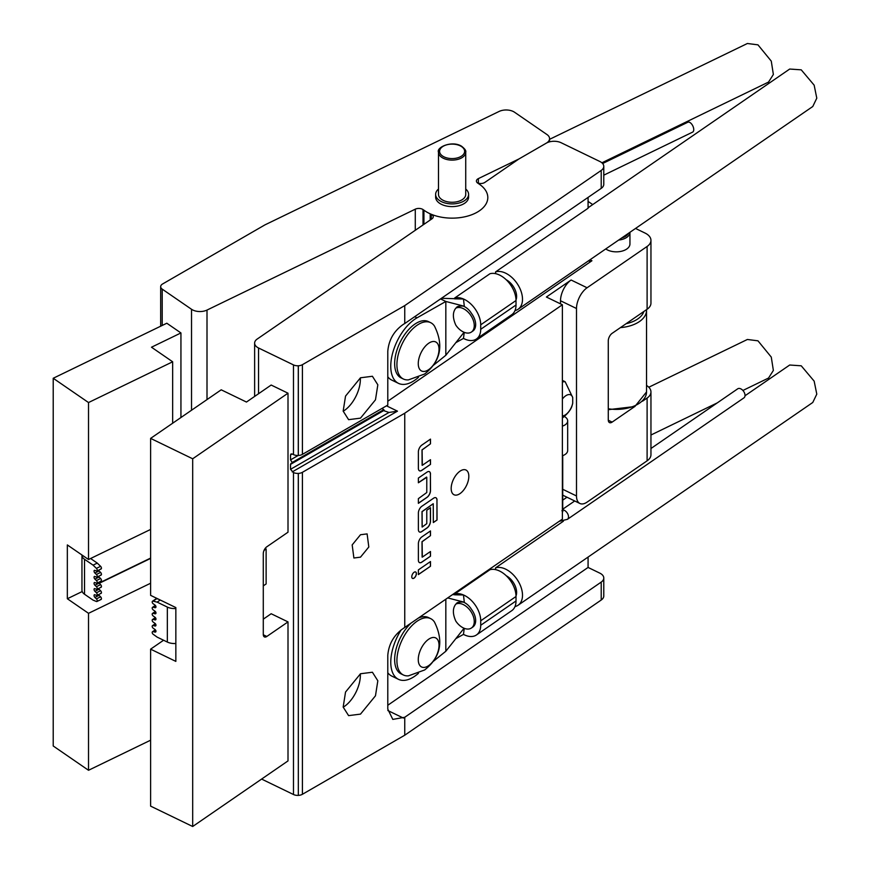 <?xml version="1.0" encoding="UTF-8"?>
<svg xmlns="http://www.w3.org/2000/svg" width="870" height="870" viewBox="0 0 870 870"><rect width="100%" height="100%" fill="white"/><g stroke="black" fill="none" stroke-linecap="round" stroke-linejoin="round"><path stroke-width="1.3" d="M412.478 578.387A3.578 1.881 115.8 0 0 414.946 577.158A3.578 1.881 115.8 0 0 416.295 573.569A3.578 1.881 115.8 0 0 415.599 571.96M411.782 576.777A3.578 1.881 115.8 0 0 412.521 578.409A3.578 1.881 115.8 0 0 415.001 577.234A3.578 1.881 115.8 0 0 416.382 573.613A3.578 1.881 115.8 0 0 415.642 571.981A3.578 1.881 115.8 0 0 413.163 573.156A3.578 1.881 115.8 0 0 411.782 576.777M343.182 411.205A24.719 12.974 115.8 0 0 344.487 410.39A24.719 12.974 115.8 0 0 360.332 377.885M360.495 418.144L375.47 399.83L377.83 384.812L372.403 376.264L360.495 377.787L345.531 396.1L343.171 411.108L348.598 419.666L360.495 418.144M460.002 493.605A13.735 7.21 115.8 0 0 468.223 480.816A13.735 7.21 115.8 0 0 465.983 470.028A13.735 7.21 115.8 0 0 460.002 471.181A13.735 7.21 115.8 0 0 451.78 483.959A13.735 7.21 115.8 0 0 454.01 494.747A13.735 7.21 115.8 0 0 460.002 493.605M343.182 707.179A24.719 12.974 115.8 0 0 344.487 706.353A24.719 12.974 115.8 0 0 360.332 673.848M360.495 714.118L375.47 695.804L377.83 680.786L372.403 672.238L360.495 673.75L345.531 692.063L343.171 707.082L348.598 715.629L360.495 714.118M360.495 557.159L368.815 546.991L367.107 533.897L360.495 534.735L352.176 544.914L353.894 558.007L360.495 557.159M602.627 163.517L687.833 122.235A5.492 2.882 64.2 0 1 690.225 122.692A5.492 2.882 64.2 0 1 693.51 127.814A5.492 2.882 64.2 0 1 692.618 132.12L603.78 175.164M465.733 189.04A16.476 9.516 180 0 1 468.593 194.401A16.476 9.516 180 0 1 458.414 203.188A16.476 9.516 180 0 1 440.459 201.122A16.476 9.516 180 0 1 435.631 194.401A16.476 9.516 180 0 1 438.491 189.04M468.593 194.401L468.593 197.088A16.476 9.516 180 0 1 458.414 205.875A16.476 9.516 180 0 1 440.459 203.819A16.476 9.516 180 0 1 435.631 197.088L435.631 194.401M465.733 194.401A13.615 7.863 180 0 1 457.326 201.666A13.615 7.863 180 0 1 442.482 199.959A13.615 7.863 180 0 1 438.491 194.401L438.491 152.239A13.615 7.863 180 0 0 442.482 157.807A13.615 7.863 180 0 0 457.326 159.514A13.615 7.863 180 0 0 465.733 152.239L465.733 194.401M742.904 390.467L768.536 378.048L773.365 370.446L771.277 357.091L757.966 340.822L747.384 339.474L648.803 387.226M514.996 606.553A21.967 13.746 -124.5 0 0 518.128 605.205L812.776 402.473L816.789 394.143L814.157 381.136L801.237 365.802L789.699 365.019L745.003 395.763M518.128 605.205A21.967 13.746 -124.5 0 0 521.065 587.304A21.967 13.746 -124.5 0 0 505.677 569.165A21.967 13.746 -124.5 0 0 495.585 567.86L563.401 521.206M462.612 601.855A12.637 7.906 55.5 0 1 471.453 609.348A14.279 8.928 55.5 0 1 472.823 627.042L471.409 628.02A14.279 8.928 -124.5 0 0 473.323 616.384A14.279 8.928 -124.5 0 0 463.318 604.596A14.279 8.928 -124.5 0 0 455.826 604.128C452.574 608.217 452.574 613.883 455.826 621.126A14.279 8.928 -124.5 0 0 463.318 627.912A14.279 8.928 -124.5 0 0 471.409 628.02M516.008 595.939A14.279 8.928 -124.5 0 0 506.177 575.701M401.298 629.739A37.345 19.597 115.8 0 0 398.482 679.329A37.345 19.597 115.8 0 0 414.762 676.207A37.345 19.597 115.8 0 0 417.013 674.522L418.459 673.347M387.792 672.771A37.345 19.597 115.8 0 0 391.75 676.066L398.482 679.329M452.672 594.612L463.471 594.96A21.424 13.398 55.5 0 1 480.719 620.788L480.719 625.269A21.424 13.398 55.5 0 1 476.445 634.969A21.424 13.398 55.5 0 1 464.308 634.806A21.424 13.398 55.5 0 1 463.471 634.382L464.254 628.325M408.465 675.838A31.309 16.432 -64.2 0 1 403.386 674.989A31.309 16.432 -64.2 0 1 398.297 650.401A31.309 16.432 -64.2 0 1 417.034 621.256A31.309 16.432 -64.2 0 1 430.683 618.635A31.309 16.432 -64.2 0 1 434.5 622.104C443.961 641.31 440.677 657.263 424.636 669.976L408.465 675.838M410.651 623.518A31.309 16.432 115.8 0 0 395.371 652.239A31.309 16.432 115.8 0 0 401.113 673.891L403.386 674.989M428.649 665.626A16.149 8.472 -64.2 0 1 418.263 659.58A16.149 8.472 -64.2 0 1 428.649 639.254A16.149 8.472 -64.2 0 1 439.024 645.301A16.149 8.472 -64.2 0 1 428.649 665.626M428.649 369.652A16.149 8.472 -64.2 0 1 418.263 363.606A16.149 8.472 -64.2 0 1 428.649 343.28A16.149 8.472 -64.2 0 1 439.024 349.327A16.149 8.472 -64.2 0 1 428.649 369.652M408.465 379.864A31.309 16.432 -64.2 0 1 403.386 379.015A31.309 16.432 -64.2 0 1 398.297 354.427A31.309 16.432 -64.2 0 1 417.034 325.282A31.309 16.432 -64.2 0 1 430.683 322.672A31.309 16.432 -64.2 0 1 434.5 326.13C443.961 345.336 440.677 361.289 424.636 374.013L408.465 379.864M430.683 322.672L428.41 321.574A31.309 16.432 115.8 0 0 414.762 324.184A31.309 16.432 115.8 0 0 396.024 353.329A31.309 16.432 115.8 0 0 401.113 377.917L403.386 379.015M441.46 298.279L463.471 298.986A21.424 13.398 55.5 0 1 480.719 324.814L480.719 329.295A21.424 13.398 55.5 0 1 476.445 338.995A21.424 13.398 55.5 0 1 464.308 338.832A21.424 13.398 55.5 0 1 463.471 338.408L464.254 332.351M464.069 332.275L445.831 355.275L445.831 301.466L417.013 317.833A37.345 19.597 115.8 0 0 414.762 319.246A37.345 19.597 115.8 0 0 392.403 354.025A37.345 19.597 115.8 0 0 398.482 383.355A37.345 19.597 115.8 0 0 414.762 380.233A37.345 19.597 115.8 0 0 417.013 378.548L418.459 377.384M387.792 376.808A37.345 19.597 115.8 0 0 391.75 380.092L398.482 383.355M462.612 305.892A12.637 7.906 55.5 0 1 471.453 313.374A14.279 8.928 55.5 0 1 472.823 331.078L471.409 332.046A14.279 8.928 -124.5 0 0 473.323 320.41A14.279 8.928 -124.5 0 0 463.318 308.622A14.279 8.928 -124.5 0 0 455.826 308.154C452.574 312.243 452.574 317.909 455.826 325.162A14.279 8.928 -124.5 0 0 463.318 331.938A14.279 8.928 -124.5 0 0 471.409 332.046M516.008 299.965A14.279 8.928 -124.5 0 0 506.177 279.727M514.996 310.579A21.967 13.746 -124.5 0 0 518.128 309.231L812.776 106.499L816.789 98.179L814.157 85.173L801.237 69.839L789.699 69.045L588.076 207.778M518.128 309.231A21.967 13.746 -124.5 0 0 521.065 291.33A21.967 13.746 -124.5 0 0 505.677 273.191A21.967 13.746 -124.5 0 0 495.585 271.886L588.076 208.245L588.076 197.403M601.899 162.799L768.536 82.074L773.365 74.472L771.277 61.128L757.966 44.849L747.384 43.5L549.568 139.331M562.379 399.058A11.538 6.057 -64.2 0 1 565.652 395.839A11.538 6.057 -64.2 0 1 572.71 397.525L572.71 403.267A11.538 6.057 -64.2 0 1 565.652 414.675A11.538 6.057 -64.2 0 1 562.379 415.958M572.71 403.267L571.927 406.225C571.992 405.442 571.546 410.564 563.031 417.48L562.379 417.915M562.379 426.148A10.44 6.025 0 0 0 567.675 420.906A10.44 6.025 0 0 0 564.358 416.502M567.675 420.906L567.675 450.508A10.44 6.025 180 0 1 562.379 455.749M650.956 448.507L737.706 388.825A5.492 3.436 55.5 0 1 740.816 388.857A5.492 3.436 55.5 0 1 744.666 393.392A5.492 3.436 55.5 0 1 743.926 397.873L567.414 519.325A5.492 3.436 55.5 0 0 568.143 514.844A5.492 3.436 55.5 0 0 564.293 510.309A5.492 3.436 55.5 0 0 562.727 509.874M605.759 248.94A13.615 7.863 0 0 0 606.684 249.538A13.615 7.863 0 0 0 621.528 251.245A13.615 7.863 0 0 0 629.945 243.981L629.945 232.312A13.615 7.863 180 0 1 618.657 240.066M263.284 619.168L271.168 613.741L288.003 621.898L288.003 760.913L192.683 826.5L150.608 806.12L150.608 649.161L163.582 640.233M263.295 634.774L266.818 636.47A5.492 2.882 115.8 0 1 264.426 636.927A5.492 2.882 115.8 0 1 263.284 634.415L263.284 553.701A5.492 2.882 115.8 0 1 266.818 546.784L288.003 532.212L288.003 393.196L271.168 385.04L246.46 402.049L221.208 389.814L150.608 438.393L150.608 595.352L175.849 607.575L175.849 661.396L150.608 649.161M180.938 417.535L180.938 332.949L166.812 323.227L53.211 378.265L88.522 402.549L172.662 361.789L172.662 423.222M172.662 361.789L151.489 347.217L180.938 332.949M82.215 591.535L67.338 598.745L67.338 544.935L88.522 559.508L88.522 402.549M99.234 583.291L150.608 558.409M162.211 325.456L162.211 289.123L191.53 309.285A10.984 6.34 0 0 0 207.006 310.068L415.284 209.17A5.492 3.175 180 0 1 423.016 209.561L423.929 210.192A35.703 20.608 0 0 0 430.193 213.802A35.703 20.608 0 0 0 477.815 211.834A35.703 20.608 0 0 0 479.457 184.288L477.695 183.07A5.492 3.175 180 0 1 477.456 182.907A5.492 3.175 180 0 1 476.412 181.036A5.492 3.175 180 0 1 478.369 178.611L518.955 158.949L546.349 143.126A10.984 6.34 180 0 1 561.183 142.756L599.854 161.494A10.984 6.34 180 0 1 603.78 166.344A10.984 6.34 180 0 1 601.213 170.422L404.757 305.598L404.757 323.531L403.386 324.325C393.979 330.894 388.781 339.876 387.792 351.262L387.792 405.083L302.412 454.368A6.59 3.806 180 0 1 298.334 455.467L298.29 455.467A6.59 3.806 180 0 1 293.484 454.597L292.211 453.977L290.526 454.956L291.015 453.933L292.211 453.977M162.211 289.123A6.59 3.806 180 0 1 160.667 286.676A6.59 3.806 180 0 1 160.7 286.339L160.7 286.339A6.59 3.806 180 0 1 162.603 283.968L264.948 224.873L499.075 111.458A10.984 6.34 180 0 1 514.551 112.241L547.002 134.567A10.984 6.34 180 0 1 549.568 138.645A10.984 6.34 180 0 1 546.349 143.126M592.709 204.581L588.076 201.394M423.929 210.192L423.929 224.319M430.193 220.023L430.193 213.802L431.281 214.335A5.492 3.175 0 0 1 433.249 216.76A5.492 3.175 0 0 1 431.966 218.805L257.194 339.05A10.984 6.34 180 0 0 254.627 343.128L254.627 396.426M175.849 608.5A10.984 6.34 180 0 1 167.334 607.075L157.144 602.138L153.174 601.148A1.653 1.033 -124.5 0 0 152.511 601.235A1.653 1.033 -124.5 0 0 153.174 603.769L154.98 605.063A1.653 1.033 55.5 0 1 155.643 607.608A1.653 1.033 55.5 0 1 154.98 607.695L153.174 607.249A1.653 1.033 -124.5 0 0 152.511 607.336A1.653 1.033 -124.5 0 0 153.174 609.87L154.98 611.164A1.653 1.033 55.5 0 1 155.643 613.709A1.653 1.033 55.5 0 1 154.98 613.796L153.174 613.339A1.653 1.033 -124.5 0 0 152.511 613.426A1.653 1.033 -124.5 0 0 153.174 615.971L154.98 617.265A1.653 1.033 55.5 0 1 155.643 619.81A1.653 1.033 55.5 0 1 154.98 619.897L153.174 619.44A1.653 1.033 -124.5 0 0 152.511 619.527A1.653 1.033 -124.5 0 0 153.174 622.072L154.98 623.366A1.653 1.033 55.5 0 1 155.643 625.9A1.653 1.033 55.5 0 1 154.98 625.998L153.174 625.541A1.653 1.033 -124.5 0 0 152.511 625.628A1.653 1.033 -124.5 0 0 153.174 628.173L154.98 629.467A1.653 1.033 55.5 0 1 155.643 632.001A1.653 1.033 55.5 0 1 154.98 632.088L153.174 631.642A1.653 1.033 -124.5 0 0 152.511 631.729A1.653 1.033 -124.5 0 0 153.174 634.263L157.144 637.123L167.334 642.049A10.984 6.34 0 0 0 175.849 643.485M157.144 602.138L160.232 600.017M158.46 599.158L156.709 598.712A1.653 1.033 -124.5 0 0 156.045 598.799L152.511 601.235M263.284 585.891L266.122 583.944L266.122 548.97L264.045 550.395M266.122 548.97L265.132 548.491M562.379 382.017A21.424 11.245 -64.2 0 1 565.141 381.712L562.379 380.375M565.141 381.712L572.71 397.525M288.003 393.196L192.683 458.784L150.608 438.393M192.683 458.784L192.683 826.5M266.818 636.47L288.003 621.898M454.629 594.678L454.629 594.025A21.424 13.398 55.5 0 1 463.471 594.96L454.629 594.819M440.546 298.899L445.831 301.466L464.308 306.24L463.471 298.986L454.629 298.856M589.98 259.793L591.937 260.75L387.792 401.222M495.585 273.669L495.585 271.886M433.445 365.28L445.831 355.275M455.815 342.671L463.471 338.408M454.629 298.704L454.629 298.051A21.424 13.398 55.5 0 1 463.471 298.986M454.629 298.051L489.93 273.756A21.424 13.398 55.5 0 1 507.047 280.586A21.424 13.398 55.5 0 1 516.019 300.52L516.019 305.011A21.424 13.398 55.5 0 1 511.756 314.701L476.445 338.995M430.683 618.635L428.41 617.537A31.309 16.432 115.8 0 0 418.872 617.863M454.629 594.025L489.93 569.73A21.424 13.398 55.5 0 1 507.047 576.549A21.424 13.398 55.5 0 1 516.019 596.494L516.019 600.974A21.424 13.398 55.5 0 1 511.756 610.675L476.445 634.969M447.822 597.951L464.308 602.214L463.471 594.96M455.815 638.645L463.471 634.382M464.069 628.249L445.831 651.249L445.831 599.31M433.445 661.254L445.831 651.249M495.585 569.643L495.585 567.86M382.017 408.411L383.746 409.65L292.211 462.503L290.526 459.893L298.171 455.478M404.757 735.204L404.757 717.261L601.213 582.095L601.213 600.028L404.757 735.204L302.412 794.288L302.412 472.312A6.59 3.806 0 0 1 298.334 473.41L298.29 473.41A6.59 3.806 0 0 1 293.484 472.53L290.526 469.311L388.988 412.467L383.605 410.629L290.526 464.373L291.015 463.34L292.211 463.395L384.203 410.292L383.746 409.65M388.988 412.467L397.47 411.151L292.211 471.921M292.211 462.503L292.211 463.395M290.526 464.373L290.526 469.311M290.526 454.956L290.526 459.893M601.213 600.028A10.984 6.34 0 0 0 603.78 595.95L603.78 578.017A10.984 6.34 180 0 1 601.213 582.095M298.334 473.41L298.334 795.387A6.59 3.806 0 0 0 302.412 794.288M298.334 795.387L298.29 473.41M293.484 472.53L293.484 794.517A6.59 3.806 0 0 0 298.29 795.387M293.484 794.517L261.609 779.074M298.29 455.467L298.29 365.781A6.59 3.806 180 0 1 293.484 364.911L258.542 347.989A10.984 6.34 180 0 1 254.627 343.128M404.757 305.598L302.412 364.682A6.59 3.806 180 0 1 298.334 365.781L298.334 455.467M387.792 705.255L588.076 567.447L588.076 557.072M588.076 567.447L599.854 573.156A10.984 6.34 180 0 1 603.78 578.017M601.213 170.422L601.213 188.366L404.757 323.531M477.456 182.907A5.492 3.175 180 0 0 484.905 182.374L518.955 158.949M302.412 472.312L404.757 413.217L562.379 304.772L562.379 519.129L403.386 628.368C393.979 634.937 388.781 643.92 387.792 655.306L387.792 709.126L392.805 719.403L404.757 717.261M422.331 465.298L422.091 449.931L430.487 443.83L430.487 439.122L421.841 445.081A5.383 2.827 115.8 0 0 418.383 451.856L418.383 468.332A5.383 2.827 115.8 0 0 419.492 470.8A5.383 2.827 115.8 0 0 421.841 470.344L430.487 464.395L430.487 459.686L422.331 465.298M430.487 474.128A5.383 2.827 115.8 0 0 429.378 471.66A5.383 2.827 115.8 0 0 427.029 472.116L418.383 478.065L418.383 482.774L426.778 477.304L426.778 492.529L418.383 498.63L418.383 503.338L427.029 497.379A5.383 2.827 115.8 0 0 430.487 490.604L430.411 474.085A5.383 2.827 115.8 0 0 429.334 471.649M437.034 500.228A5.383 2.827 115.8 0 0 435.924 497.76A5.383 2.827 115.8 0 0 433.575 498.216L421.841 506.286A5.383 2.827 115.8 0 0 418.383 513.061L418.383 529.547A5.383 2.827 115.8 0 0 419.492 532.005A5.383 2.827 115.8 0 0 421.841 531.559L427.029 527.992A5.383 2.827 115.8 0 0 430.487 521.217L430.487 507.71L426.778 510.266L426.778 523.653L422.167 527.057L422.091 511.658L433.249 503.741L433.336 522.555L437.034 519.999L436.957 500.185A5.383 2.827 115.8 0 0 435.881 497.749M422.331 557.115L422.091 541.749L430.487 535.648L430.487 530.939L421.841 536.899A5.383 2.827 115.8 0 0 418.383 543.674L418.383 560.149A5.383 2.827 115.8 0 0 419.492 562.618A5.383 2.827 115.8 0 0 421.841 562.161L430.487 556.213L430.487 551.504L422.331 557.115M418.383 569.883L418.383 574.591L430.487 566.261L430.487 561.552L418.383 569.883M404.757 413.217L404.757 627.574M601.213 188.366A10.984 6.34 0 0 0 603.78 184.288L603.78 166.344M591.937 260.75A6.014 3.154 -64.2 0 1 589.316 261.25A6.014 3.154 -64.2 0 1 588.664 260.695M562.379 304.772L546.393 297.029L571.101 280.02A16.476 8.646 115.8 0 0 560.508 300.759L576.495 308.502A16.476 8.646 -64.2 0 1 587.087 287.763L647.106 246.471A16.476 9.516 0 0 0 650.956 240.359A16.476 9.516 0 0 0 645.072 233.073L635.535 228.451M650.956 240.359L650.956 303.141A16.476 9.516 180 0 1 647.106 309.252L612.143 333.319A6.014 3.154 115.8 0 0 608.271 340.888L608.271 419.851A6.014 3.154 115.8 0 0 609.511 422.602A6.014 3.154 115.8 0 0 612.143 422.102L634.611 406.638M642.517 401.2L647.106 398.047A16.476 9.516 0 0 0 650.956 391.935A16.476 9.516 0 0 0 646.53 385.443M650.956 391.935L650.956 454.716A16.476 9.516 180 0 1 647.106 460.828L587.087 502.12A16.476 8.646 -64.2 0 1 579.909 503.491A16.476 8.646 -64.2 0 1 576.495 495.954L576.495 308.502M579.909 503.491L563.923 495.748A16.476 8.646 -64.2 0 1 562.727 494.921M566.957 497.227L562.727 500.141M560.508 303.869L560.508 300.759M150.608 740.196L88.522 770.276L53.211 745.981L53.211 378.265M150.608 529.428L88.522 559.508M88.522 770.276L88.522 613.317L150.608 583.237M67.338 598.745L88.522 613.317M150.608 558.094L99.017 583.085M100.605 599.452A1.653 0.87 -115.8 0 0 101.105 599.463A1.653 0.87 -115.8 0 0 101.409 598.332A1.653 0.87 -115.8 0 0 100.605 596.82L96.407 598.864A1.653 0.87 64.2 0 1 97.201 600.376A1.653 0.87 64.2 0 1 96.896 601.507A1.653 0.87 64.2 0 1 96.407 601.485L93.068 600.126L84.52 594.243L84.52 559.269A10.984 6.34 180 0 1 81.954 555.19A10.984 6.34 180 0 1 81.965 554.995M81.954 555.19L81.954 590.164A10.984 6.34 0 0 0 84.52 594.243M100.605 568.958A1.653 0.87 -115.8 0 0 101.105 568.969A1.653 0.87 -115.8 0 0 101.409 567.838A1.653 0.87 -115.8 0 0 100.605 566.326L97.277 563.107L93.068 565.141L84.52 559.269M97.277 563.107L90.589 558.507M100.605 575.059A1.653 0.87 -115.8 0 0 101.105 575.07A1.653 0.87 -115.8 0 0 101.409 573.939A1.653 0.87 -115.8 0 0 100.605 572.427L99.093 570.97A1.653 0.87 64.2 0 1 98.549 570.209M100.605 581.16A1.653 0.87 -115.8 0 0 101.105 581.171A1.653 0.87 -115.8 0 0 101.409 580.04A1.653 0.87 -115.8 0 0 100.605 578.528L99.093 577.06A1.653 0.87 64.2 0 1 98.549 576.299M100.605 587.25A1.653 0.87 -115.8 0 0 101.105 587.272A1.653 0.87 -115.8 0 0 101.409 586.13A1.653 0.87 -115.8 0 0 100.605 584.629L99.093 583.161A1.653 0.87 64.2 0 1 98.549 582.4M100.605 593.351A1.653 0.87 -115.8 0 0 101.105 593.362A1.653 0.87 -115.8 0 0 101.409 592.231A1.653 0.87 -115.8 0 0 100.605 590.73L99.093 589.262A1.653 0.87 64.2 0 1 98.549 588.501M100.605 596.82L99.093 595.363A1.653 0.87 64.2 0 1 98.549 594.601M100.605 566.326L96.407 568.371L93.068 565.141M96.407 568.371A1.653 0.87 64.2 0 1 97.201 569.872A1.653 0.87 64.2 0 1 96.896 571.014A1.653 0.87 64.2 0 1 96.407 570.992L94.884 570.372A1.653 0.87 64.2 0 0 94.395 570.361A1.653 0.87 64.2 0 0 94.09 571.492A1.653 0.87 64.2 0 0 94.884 573.004L96.407 574.472A1.653 0.87 64.2 0 1 97.201 575.973A1.653 0.87 64.2 0 1 96.896 577.104A1.653 0.87 64.2 0 1 96.407 577.093L94.884 576.473A1.653 0.87 64.2 0 0 94.395 576.462A1.653 0.87 64.2 0 0 94.09 577.593A1.653 0.87 64.2 0 0 94.884 579.105L96.407 580.562A1.653 0.87 64.2 0 1 97.201 582.073A1.653 0.87 64.2 0 1 96.896 583.204A1.653 0.87 64.2 0 1 96.407 583.194L94.884 582.574A1.653 0.87 64.2 0 0 94.395 582.563A1.653 0.87 64.2 0 0 94.09 583.694A1.653 0.87 64.2 0 0 94.884 585.205L96.407 586.663A1.653 0.87 64.2 0 1 97.201 588.174A1.653 0.87 64.2 0 1 96.896 589.305A1.653 0.87 64.2 0 1 96.407 589.294L94.884 588.675A1.653 0.87 64.2 0 0 94.395 588.664A1.653 0.87 64.2 0 0 94.09 589.795A1.653 0.87 64.2 0 0 94.884 591.306L96.407 592.764A1.653 0.87 64.2 0 1 97.201 594.275A1.653 0.87 64.2 0 1 96.896 595.406A1.653 0.87 64.2 0 1 96.407 595.395L94.884 594.775A1.653 0.87 64.2 0 0 94.395 594.754A1.653 0.87 64.2 0 0 94.09 595.896A1.653 0.87 64.2 0 0 94.884 597.396L96.407 598.864M418.383 574.494L430.487 566.261M430.411 566.218L430.411 561.607M422.124 557.115L422.004 541.705L430.487 535.648M430.411 535.615L430.411 531.004M419.449 562.596A5.383 2.827 115.8 0 0 421.754 562.129L430.487 556.213M430.411 556.169L430.411 551.558M433.336 522.457L437.034 519.999M436.957 519.966L436.957 500.185M419.449 531.983A5.383 2.827 115.8 0 0 421.754 531.516L426.942 527.949A5.383 2.827 115.8 0 0 430.411 521.173L430.411 507.775M422.124 527.024L422.004 511.614L433.206 503.73M418.383 503.23L426.942 497.346A5.383 2.827 115.8 0 0 430.411 490.571L430.411 474.085M418.383 482.676L426.615 477.086M422.124 465.298L422.004 449.888L430.487 443.83M430.411 443.798L430.411 439.187M419.449 470.779A5.383 2.827 115.8 0 0 421.754 470.311L430.487 464.395M430.411 464.352L430.411 459.741M562.727 455.63L562.727 510.69A5.492 3.175 180 0 1 562.379 511.799M443.254 156.459A12.517 7.232 0 0 0 460.969 156.459A12.517 7.232 0 0 0 460.969 146.236A12.517 7.232 0 0 0 443.254 146.236A12.517 7.232 0 0 0 443.254 156.459M621.756 237.934A12.517 7.232 0 0 0 628.368 233.377M608.271 408.769A30.211 17.443 0 0 0 646.53 391.957L646.53 310.34A30.211 17.443 180 0 1 620.408 327.62M626.106 323.705A28.014 16.171 0 0 0 643.865 311.482M191.53 309.285L191.53 410.238M478.369 183.211L478.369 178.611M415.284 209.17L415.284 230.278M207.006 399.591L207.006 310.068M423.016 209.561L423.016 224.949M167.334 607.075L167.334 642.049M153.174 601.148L156.709 598.712M153.174 631.642L155.523 630.021M155.958 631.413L154.98 632.088M153.174 625.541L155.523 623.92M155.958 625.312L154.98 625.998M153.174 619.44L155.523 617.82M155.958 619.222L154.98 619.897M153.174 613.339L155.523 611.73M155.958 613.122L154.98 613.796M153.174 607.249L155.523 605.629M155.958 607.021L154.98 607.695M417.013 317.833L414.685 316.702M516.019 300.52L480.719 324.814M516.019 305.011L480.719 329.295M516.019 600.974L480.719 625.269M516.019 596.494L480.719 620.788M258.542 393.729L258.542 347.989M431.281 219.262L431.281 214.335M302.412 454.368L302.412 364.682M387.835 710.529L403.386 718.054M293.484 364.911L293.484 454.597M386.487 405.833L397.47 411.151M571.101 280.02L587.087 287.763M608.282 420.243L612.143 422.102M576.495 495.954L562.727 489.288M647.106 398.047L647.106 460.828M647.106 246.471L647.106 309.252M99.093 570.97L94.884 573.004M100.605 572.427L96.407 574.472M99.093 577.06L94.884 579.105M100.605 578.528L96.407 580.562M99.093 583.161L94.884 585.205M100.605 584.629L96.407 586.663M99.093 589.262L94.884 591.306M100.605 590.73L96.407 592.764M99.093 595.363L94.884 597.396M562.727 510.69L562.836 511.625L561.9 510.766M559.149 521.347L567.414 519.325M465.733 152.239C466.276 150.814 464.874 148.803 461.513 146.182C451.921 140.244 436.12 147.345 438.491 152.239M562.727 509.211L574.7 500.979M646.53 310.34L646.508 309.666M646.53 391.957L634.839 406.54L608.271 409.683M160.667 326.206L160.667 286.676M549.568 138.645L549.568 141.843M152.511 631.729L155.338 629.782M152.511 625.628L155.338 623.681M152.511 619.527L155.338 617.591M152.511 613.426L155.338 611.49M152.511 607.336L155.338 605.389M458.153 306.501L456.195 307.839M456.435 307.621C457.011 306.349 459.512 305.849 463.928 306.142M456.435 603.584C457.011 602.312 459.512 601.822 463.928 602.116M458.153 602.464L456.195 603.813M717.25 402.897L650.956 435.011M101.105 568.969L96.896 571.014M101.105 575.07L96.896 577.104M101.105 581.171L96.896 583.204M101.105 587.272L96.896 589.305M101.105 593.362L96.896 595.406M101.105 599.463L96.896 601.507"/></g></svg>

